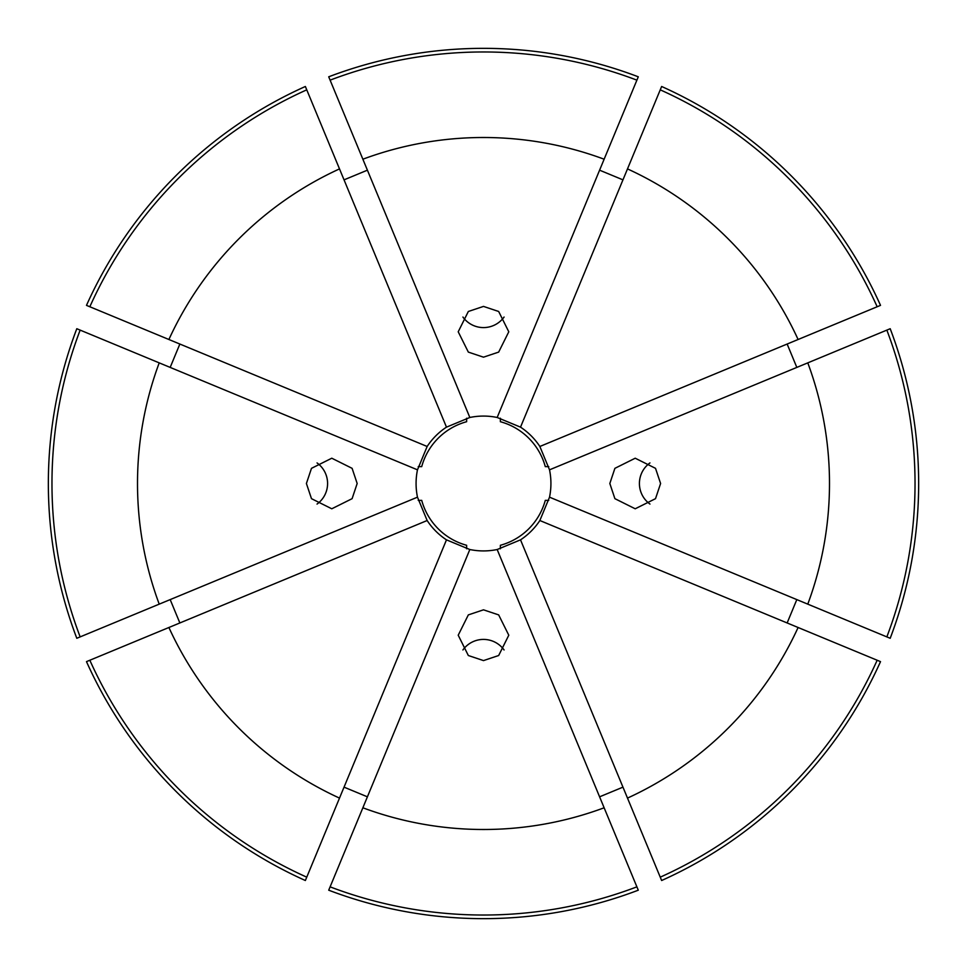 <?xml version="1.0" encoding="UTF-8"?>
<svg xmlns="http://www.w3.org/2000/svg" width="967" height="967" viewBox="0 0 967 967"><rect width="100%" height="100%" fill="white"/><g stroke="black" fill="none" stroke-linecap="round" stroke-linejoin="round"><path stroke-width="1.45" d="M317.043 462.927A25.287 25.19 -90 0 1 317.043 504.073M357.174 483.5L352.097 468.33L331.79 458.213L311.483 468.33L306.406 483.5L311.483 498.67L331.79 508.787L352.097 498.67L357.174 483.5M504.073 317.043A25.287 25.19 0 0 1 462.927 317.043M483.5 306.406L468.33 311.483L458.213 331.79L468.33 352.097L483.5 357.174L498.67 352.097L508.787 331.79L498.67 311.483L483.5 306.406M649.957 504.073A25.287 25.19 90 0 1 649.957 462.927M660.594 483.5L655.517 468.33L635.21 458.213L614.903 468.33L609.826 483.5L614.903 498.67L635.21 508.787L655.517 498.67L660.594 483.5M462.927 649.957A25.287 25.19 180 0 1 504.073 649.957M483.5 609.826L468.33 614.903L458.213 635.21L468.33 655.517L483.5 660.594L498.67 655.517L508.787 635.21L498.67 614.903L483.5 609.826M886.848 636.89A431.524 431.524 0 0 0 886.848 330.11L890.196 328.72A435.15 435.15 0 0 1 890.196 638.28L549.522 497.171A67.424 67.424 0 0 0 549.522 469.829L539.852 446.476A67.424 67.424 0 0 0 520.524 427.148L497.171 417.478A67.424 67.424 0 0 0 469.829 417.478L446.476 427.148A67.424 67.424 0 0 0 427.148 446.476L417.478 469.829A67.424 67.424 0 0 0 417.478 497.171L76.804 638.28A435.15 435.15 0 0 1 76.804 328.72L80.152 330.11A431.524 431.524 0 0 0 80.152 636.89M807.783 604.133A345.993 345.993 0 0 0 807.783 362.867L886.848 330.11M787.15 622.953L796.82 599.6M661.633 880.514A435.15 435.15 0 0 0 880.514 661.633L877.166 660.243A431.524 431.524 0 0 1 660.243 877.166L661.633 880.514M599.6 796.82L622.953 787.15M328.72 890.196A435.15 435.15 0 0 0 638.28 890.196L636.89 886.848A431.524 431.524 0 0 1 330.11 886.848L328.72 890.196M344.047 787.15L367.4 796.82M86.486 661.633A435.15 435.15 0 0 0 305.367 880.514L306.757 877.166A431.524 431.524 0 0 1 89.834 660.243L86.486 661.633M170.18 599.6L179.85 622.953M179.85 344.047L170.18 367.4M305.367 86.486A435.15 435.15 0 0 0 86.486 305.367L89.834 306.757A431.524 431.524 0 0 1 306.757 89.834L305.367 86.486M367.4 170.18L344.047 179.85M638.28 76.804A435.15 435.15 0 0 0 328.72 76.804L330.11 80.152A431.524 431.524 0 0 1 636.89 80.152L638.28 76.804M622.953 179.85L599.6 170.18M877.166 306.757L880.514 305.367A435.15 435.15 0 0 0 661.633 86.486L627.498 168.899A345.993 345.993 0 0 1 798.101 339.502L877.166 306.757A431.524 431.524 0 0 0 660.243 89.834M796.82 367.4L787.15 344.047M497.171 417.478L604.133 159.217A345.993 345.993 0 0 0 362.867 159.217L330.11 80.152M604.133 159.217L636.89 80.152M446.476 427.148L339.502 168.899A345.993 345.993 0 0 0 168.899 339.502L89.834 306.757M339.502 168.899L306.757 89.834M417.478 469.829L159.217 362.867A345.993 345.993 0 0 0 159.217 604.133M159.217 362.867L80.152 330.11M549.522 497.171L539.852 520.524A67.424 67.424 0 0 1 520.524 539.852L497.171 549.522A67.424 67.424 0 0 1 469.829 549.522L446.476 539.852A67.424 67.424 0 0 1 427.148 520.524L168.899 627.498A345.993 345.993 0 0 0 339.502 798.101L306.757 877.166M168.899 627.498L89.834 660.243M469.829 549.522L362.867 807.783A345.993 345.993 0 0 0 604.133 807.783L636.89 886.848M362.867 807.783L330.11 886.848M520.524 539.852L627.498 798.101A345.993 345.993 0 0 0 798.101 627.498L877.166 660.243M627.498 798.101L660.243 877.166M427.148 520.524L417.478 497.171M469.829 417.478L362.867 159.217M427.148 446.476L168.899 339.502M446.476 539.852L339.502 798.101M497.171 549.522L604.133 807.783M539.852 520.524L798.101 627.498M549.522 469.829L807.783 362.867M520.524 427.148L627.498 168.899M539.852 446.476L798.101 339.502M500.362 548.785L500.362 545.291A64.052 64.052 0 0 0 545.291 500.362L548.785 500.362M548.785 466.638L545.291 466.638A64.052 64.052 0 0 0 500.362 421.709L500.362 418.215M466.638 418.215L466.638 421.709A64.052 64.052 0 0 0 421.709 466.638L418.215 466.638M418.215 500.362L421.709 500.362A64.052 64.052 0 0 0 466.638 545.291L466.638 548.785"/></g></svg>
